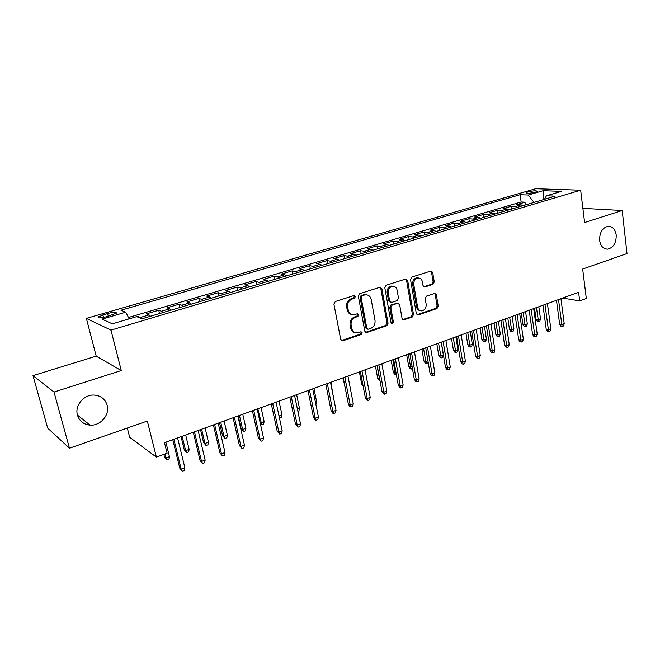 <?xml version="1.0" encoding="UTF-8"?>
<svg xmlns="http://www.w3.org/2000/svg" width="660" height="660" viewBox="0 0 660 660"><rect width="100%" height="100%" fill="white"/><g stroke="black" fill="none" stroke-linecap="round" stroke-linejoin="round"><path stroke-width="0.99" d="M355.418 296.538L353.95 295.548L335.296 301.504L333.902 304.054L340.717 339.454L342.845 340.799L361.226 334.504L362.167 332.747L361.045 331.749L356.854 332.887C354.139 332.772 352.407 331.237 351.664 328.284L351.12 325.363C350.74 321.469 352.201 318.772 355.484 317.278L357.86 316.495L358.809 314.729L357.646 313.714L353.587 314.812C350.79 314.729 349 313.162 348.233 310.109L347.68 307.164C347.292 303.237 348.76 300.539 352.069 299.071L354.461 298.303L355.418 296.538M351.648 314.498C349.297 314.045 347.803 312.493 347.185 309.845L346.624 306.908C346.244 302.981 347.713 300.292 351.013 298.823L353.405 298.064L354.362 296.299L353.958 295.548M341.377 340.568L360.162 334.207L361.111 332.45L360.781 331.782M354.882 332.524C352.63 332.038 351.211 330.528 350.617 327.987L350.064 325.075C349.693 321.189 351.145 318.5 354.428 317.006L356.796 316.222L357.753 314.465L357.39 313.756M599.635 240.512C600.641 246.213 603.314 249.092 607.662 249.158C613.486 247.64 616.341 242.913 616.209 234.976C615.219 229.21 612.513 226.306 608.074 226.273C602.283 227.849 599.47 232.592 599.635 240.512M77.451 415.123C79.415 421.129 83.622 424.462 90.065 425.122C100.444 426.063 110.03 414.785 107.143 405.19C105.163 398.978 100.79 395.596 94.025 395.06C83.845 394.416 74.514 405.636 77.451 415.123M527.951 191.911L526.036 192.769C526.828 193.603 529.947 193.413 535.375 192.192L537.273 191.342C536.456 190.509 533.346 190.699 527.951 191.911M432.985 284.344L434.255 281.944L432.688 272.415L431.112 270.963L411.815 277.084L410.512 279.518L416.336 313.649L417.854 315.051L436.978 308.566L438.24 306.174L436.367 294.797L434.849 293.387L426.484 296.117L425.205 298.534L426.154 304.21C426.327 307.972 424.834 310.192 421.674 310.876C419.521 310.802 418.168 309.548 417.599 307.098L413.787 284.658C413.589 280.929 415.049 278.71 418.151 277.984C420.403 278.017 421.822 279.312 422.408 281.861L423.035 285.607L424.603 287.042L432.985 284.344L431.838 284.138L433.108 281.746L431.541 272.225L430.823 271.012M54.013 392.048L121.267 370.557L96.212 356.144L33 375.639L54.013 392.048L69.465 448.222L147.32 421.039L156.387 457.132L167.104 453.181L164.497 442.687L578.606 292.289L579.686 300.927L586.311 298.485L582.664 269.049L627 253.564L622.198 210.515L582.871 208.362M121.267 370.557L110.962 330.115L580.66 190.22L584.603 222.527L622.198 210.515M381.876 288.692L379.846 287.281L359.708 293.708L358.339 296.224L364.84 331.221L366.432 332.648L386.743 325.768L388.063 323.293L381.876 288.692L380.787 288.469L380.02 287.24M386.149 285.268L405.694 279.031L407.657 280.434L413.515 314.605L412.228 317.039L403.615 319.927L402.072 318.516L399.647 304.656L397.666 303.295L392.131 305.126L390.811 307.593L393.385 322.08L392.155 323.862L391.066 322.872L384.813 287.743L386.149 285.268M69.465 448.222L47.669 428.084L33 375.639M525.376 204.98L524.997 202.199L516.821 204.608L521.037 204.839L515.526 206.473L517.638 207.281M511.714 209.038L511.318 206.233L503.002 208.684L507.185 208.939L501.575 210.598L503.671 211.423M497.821 213.163L497.417 210.334L488.953 212.825L493.094 213.106L487.385 214.797L489.456 215.647M483.689 217.354L483.268 214.508L474.656 217.041L478.747 217.354L472.939 219.071L474.994 219.937M469.31 221.62L468.872 218.749L460.111 221.339L464.153 221.669L458.246 223.418L460.276 224.301M454.674 225.967L454.22 223.072L445.31 225.703L449.303 226.066L443.281 227.849L445.302 228.748M439.783 230.389L439.312 227.469L430.237 230.15L434.181 230.538L428.051 232.353L430.048 233.277M424.619 234.886L424.132 231.949L414.901 234.671L418.778 235.1L412.541 236.94L414.513 237.889M409.183 239.464L408.68 236.511L399.275 239.283L403.103 239.737L396.751 241.618L398.698 242.583M393.467 244.134L392.947 241.148L383.369 243.977L387.139 244.464L380.663 246.378L382.585 247.36M377.462 248.886L376.926 245.875L367.166 248.754L370.87 249.274L364.279 251.229L366.176 252.236M361.16 253.721L360.599 250.693L350.666 253.621L354.296 254.183L347.581 256.162L349.445 257.194M344.545 258.654L343.975 255.593L333.844 258.58L337.409 259.174L330.569 261.203L332.401 262.259M327.624 263.678L327.03 260.593L316.709 263.637L320.199 264.272L313.219 266.335L315.026 267.415M310.373 268.793L309.763 265.691L299.244 268.793L302.651 269.462L295.54 271.565L297.313 272.671M292.792 274.015L292.157 270.88L281.432 274.04L284.765 274.75L277.513 276.903L279.254 278.033M274.865 279.328L274.213 276.177L263.274 279.403L266.524 280.153L259.124 282.34L260.832 283.495M256.591 284.757L255.915 281.572L244.761 284.864L247.921 285.656L240.372 287.892L242.038 289.072M237.946 290.293L237.253 287.075L225.868 290.433L228.938 291.274L221.24 293.551L222.865 294.764M218.938 295.936L218.212 292.693L206.605 296.117L209.575 297L201.712 299.326L203.305 300.572M199.535 301.694L198.784 298.427L186.937 301.917L189.808 302.849L181.789 305.225L183.331 306.496M179.734 307.568L178.959 304.268L166.873 307.84L169.636 308.822L161.444 311.248L162.946 312.551M159.53 313.566L158.73 310.241L146.38 313.879L149.036 314.919L150.505 316.239M106.936 316.66L116.358 313.203C116.589 311.899 113.66 311.998 107.572 313.5L98.109 316.965C97.853 318.277 100.79 318.178 106.936 316.66M110.962 330.115L86.369 318.392L535.706 188.743L580.66 190.22M524.997 202.199L521.136 202.001L520.13 194.7L120.953 310.241L125.763 312.205L129.154 318.871M520.13 194.7L528.239 195.038L543.097 190.715L561.487 191.359L546.455 195.789L555.142 196.152L141.908 318.796L136.661 316.651L112.332 323.829L102.019 319.118L125.763 312.205M138.311 317.328L138.072 316.338L142.123 318.73M158.73 310.241L161.444 311.248M178.959 304.268L181.789 305.225M198.784 298.427L201.712 299.326M218.212 292.693L221.24 293.551M237.253 287.075L240.372 287.892M255.915 281.572L259.124 282.34M274.213 276.177L277.513 276.903M292.157 270.88L295.54 271.565M309.763 265.691L313.219 266.335M327.03 260.593L330.569 261.203M343.975 255.593L347.581 256.162M360.599 250.693L364.279 251.229M376.926 245.875L380.663 246.378M392.947 241.148L396.751 241.618M408.68 236.511L412.541 236.94M424.132 231.949L428.051 232.353M439.312 227.469L443.281 227.849M454.22 223.072L458.246 223.418M468.872 218.749L472.939 219.071M483.268 214.508L487.385 214.797M497.417 210.334L501.575 210.598M511.318 206.233L515.526 206.473M521.136 202.001L128.461 317.51M138.072 316.338L136.801 316.709M543.411 199.633L533.923 202.447M127.297 428.035L129.673 437.283L156.387 457.132M96.212 356.144L86.369 318.392M562.683 298.064L579.686 300.927M543.84 199.501L543.394 199.485L543.097 190.715M171.146 310.117L169.636 308.822M191.367 304.111L189.808 302.849M211.175 298.238L209.575 297M230.587 292.471L228.938 291.274M249.604 286.828L247.921 285.656M268.249 281.3L266.524 280.153M286.522 275.872L284.765 274.75M304.441 270.55L302.651 269.462M322.022 265.337L320.199 264.272M339.257 260.221L337.409 259.174M356.177 255.197L354.296 254.183M372.776 250.272L370.87 249.274M389.07 245.438L387.139 244.464M405.058 240.694L403.103 239.737M420.758 236.032L418.778 235.1M436.178 231.454L434.181 230.538M451.324 226.966L449.303 226.066M466.199 222.544L464.153 221.669M480.81 218.212L478.747 217.354M495.173 213.947L493.094 213.106M509.281 209.756L507.185 208.939M546.455 195.789L544.459 199.32M523.157 205.639L521.037 204.839M533.899 202.298L528.239 195.038M365.491 332.343L385.654 325.487L386.974 323.012L380.787 288.469M362.109 295.853L361.16 297.611L366.828 328.292L367.95 329.29L370.73 328.391C373.939 326.906 375.375 324.241 375.012 320.405L371.209 299.524C370.45 296.439 368.659 294.871 365.838 294.814L361.045 295.614L360.088 297.371L361.16 297.611M367.364 329.134L365.764 328.003L360.088 297.371M366.589 294.83L364.765 294.583L363.528 294.814L364.6 295.053M361.045 295.614L363.528 294.814M402.707 319.63L411.114 316.775L412.401 314.35L406.535 280.228L405.793 279.007M397.675 303.13L391.034 304.879L389.713 307.337L392.287 321.808L393.385 322.08M391.38 323.524L392.287 321.808M397.114 290.161C396.503 287.587 395.043 286.283 392.741 286.25C389.524 286.976 388.022 289.245 388.228 293.032L389.656 301.075L391.661 302.445L397.196 300.613L398.516 298.163L397.114 290.161M393.154 286.242L391.644 286.036C388.426 286.762 386.925 289.022 387.139 292.809L388.228 293.032M390.53 302.354L388.558 300.836L387.139 292.809M423.728 286.786L431.838 284.138M418.457 277.976L417.021 277.786C413.919 278.512 412.467 280.731 412.665 284.443L413.787 284.658M420.181 310.621C418.217 310.382 416.98 309.119 416.476 306.85L412.665 284.443M416.963 314.762L435.831 308.319L437.093 305.926L435.229 294.575L434.569 293.428M169.447 456.687L168.985 459.31L166.996 460.045L164.538 457.058L165.866 458.023L169.447 456.687L165.866 442.192M166.996 460.045L164.868 454.006M164.538 457.058L163.87 454.369M172.771 439.675L179.759 468.138L181.178 469.169L173.861 439.288M184.874 467.767L184.379 470.473L182.325 471.257L181.178 469.169L184.874 467.767L177.598 437.927M182.325 471.257L179.759 468.138M189.148 449.377L188.669 451.976L186.714 452.702L184.255 449.749L185.633 450.681L189.148 449.377L185.674 434.989M186.714 452.702L185.633 450.681L182.135 436.276M184.255 449.749L181.079 436.664M208.453 442.208L207.958 444.79L206.044 445.5L203.585 442.588L205.004 443.487L208.453 442.208L205.095 427.944M206.044 445.5L205.004 443.487L201.622 429.198M203.585 442.588L200.508 429.611M227.378 435.188L226.867 437.745L224.994 438.446L222.527 435.575L223.996 436.441L227.378 435.188L224.128 421.03M224.994 438.446L223.996 436.441L220.729 422.26M222.527 435.575L219.549 422.689M245.933 428.299L245.413 430.84L243.573 431.524L241.106 428.686L242.616 429.528L245.933 428.299L242.781 414.249M243.573 431.524L242.616 429.528L239.456 415.462M241.106 428.686L238.227 415.907M193.306 432.226L200.046 460.441L201.531 461.439L194.452 431.805M205.144 460.069L204.633 462.751L202.628 463.518L201.531 461.439L205.144 460.069L198.115 430.477M202.628 463.518L200.046 460.441M213.411 424.924L219.928 452.909L221.455 453.874L214.624 424.479M225.002 452.529L224.474 455.194L222.502 455.944L221.455 453.874L225.002 452.529L218.204 423.175M222.502 455.944L219.928 452.909M233.096 417.772L239.398 445.525L240.974 446.457L234.374 417.31M244.447 445.137L243.903 447.785L241.981 448.519L240.974 446.457L244.447 445.137L237.889 416.031M241.981 448.519L239.398 445.525M252.392 410.759L258.481 438.289L260.106 439.189L253.721 410.281M263.505 437.902L262.944 440.525L261.063 441.243L260.106 439.189L263.505 437.902L257.161 409.027M261.063 441.243L258.481 438.289M260.089 422.334L260.882 422.746L264.132 421.542L261.088 407.608M264.132 421.542L263.596 424.066L261.789 424.735L257.812 408.796M261.789 424.735L260.32 423.398M271.293 403.895L277.175 431.203L278.85 432.069L272.679 403.392M282.183 430.807L281.605 433.414L279.757 434.115L278.85 432.069L282.183 430.807L276.053 402.171M279.757 434.115L277.175 431.203M279.015 416.014L281.977 414.909L279.031 401.09M281.977 414.909L281.432 417.425L279.436 417.97M279.659 418.077L279.262 417.169M297.429 409.175L299.491 408.408L296.637 394.697M299.491 408.408L298.93 410.908L297.866 411.296M315.48 402.476L316.676 402.031L313.912 388.418M316.676 402.031L315.901 404.58M333.176 395.909L330.866 382.264M333.539 395.769L333.325 396.668M345.733 390.563L343.027 377.842M289.822 397.171L295.507 424.256L297.214 425.089L291.258 396.643M300.481 423.852L299.896 426.442L298.089 427.135L297.214 425.089L300.481 423.852L294.566 395.447M298.089 427.135L295.507 424.256M307.981 390.572L313.475 417.442L315.224 418.25L309.474 390.035M318.433 417.037L317.831 419.603L316.058 420.28L315.224 418.25L318.433 417.037L312.708 388.855M316.058 420.28L315.084 419.834L313.475 417.442M325.784 384.103L331.097 410.767L332.887 411.543L327.327 383.551M336.031 410.347L335.42 412.904L333.679 413.564L332.887 411.543L336.031 410.347L330.503 382.396M333.679 413.564L332.681 413.127L331.097 410.767M343.249 377.767L348.381 404.217L350.204 404.959L344.834 377.19M353.29 403.796L352.671 406.329L350.955 406.981L350.204 404.959L353.29 403.796L347.952 376.06M350.955 406.981L349.94 406.56L348.381 404.217M360.376 371.547L365.335 397.79L367.199 398.508L362.002 370.953M370.219 397.361L369.592 399.877L367.909 400.513L367.199 398.508L370.219 397.361L365.062 369.839M367.909 400.513L366.877 400.108L365.335 397.79M363.157 386.257L361.663 384.021L359.37 371.91M361.663 384.021L362.81 384.442M377.182 365.442L381.967 391.479L383.864 392.18L378.848 364.832M386.834 391.05L386.191 393.55L384.541 394.177L383.864 392.18L386.834 391.05L381.843 363.742M384.541 394.177L383.493 393.789L381.967 391.479M379.97 380.622L379.104 380.317L377.644 378.097L379.45 378.724L377.017 365.5M379.83 379.863L379.615 378.667M377.644 378.097L375.424 366.077M393.665 359.452L398.293 385.291L400.224 385.968L395.373 358.834M403.136 384.854L402.484 387.337L400.867 387.956L400.224 385.968L403.136 384.854L398.318 357.761M400.867 387.956L399.795 387.577L398.293 385.291M396.379 374.608L394.779 374.484L393.335 372.289L395.167 372.892L392.815 359.766M395.794 374.822L395.167 372.892L396.016 372.578M393.335 372.289L391.19 360.352M409.843 353.578L414.315 379.219L416.27 379.863L411.592 352.943M419.133 378.782L418.473 381.241L416.881 381.851L416.27 379.863L419.133 378.782L414.48 351.895M416.881 381.851L415.8 381.488L414.315 379.219M412.467 368.61L410.173 368.75L408.754 366.572L410.611 367.158L408.334 354.123M411.205 369.08L410.611 367.158L412.12 366.597M408.754 366.572L406.675 354.725M425.725 347.812L430.048 373.255L432.028 373.882L427.507 347.16M434.841 372.817L434.164 375.26L432.613 375.853L432.028 373.882L434.841 372.817L430.345 346.129M432.613 375.853L431.508 375.507L430.048 373.255M428.117 361.886L427.845 362.885L426.352 363.445L425.296 363.124L423.893 360.962L425.782 361.523L423.58 348.587M426.352 363.445L425.782 361.523L427.919 360.731M423.893 360.962L421.888 349.206M441.317 342.144L445.492 367.405L447.505 367.999L443.132 341.484M450.26 366.96L449.576 369.385L448.049 369.971L447.505 367.999L450.26 366.96L445.921 340.477M448.049 369.971L446.935 369.633L445.492 367.405M443.338 355.006L442.695 357.349L441.227 357.901L440.162 357.596L438.776 355.451L440.69 355.996L443.338 355.006L441.227 342.177M441.227 357.901L438.553 343.15M438.776 355.451L436.829 343.777M456.629 336.584L460.655 361.655L462.693 362.233L458.477 335.915M465.399 361.201L464.714 363.619L463.213 364.188L462.693 362.233L465.399 361.201L461.208 334.925M463.213 364.188L462.082 363.866L460.655 361.655M457.941 349.585L457.289 351.912L455.845 352.457L454.765 352.159L453.395 350.031L455.334 350.559L457.941 349.585L455.895 336.856M455.845 352.457L453.271 337.804M453.395 350.031L451.514 338.44M472.296 344.256L471.636 346.574L470.209 347.102L469.12 346.822L467.767 344.71L469.73 345.213L472.296 344.256L470.308 331.617M470.209 347.102L467.734 332.549M467.767 344.71L465.952 333.201M486.404 339.025L485.735 341.319L484.333 341.839L483.236 341.566L481.899 339.471L483.879 339.958L486.404 339.025L484.481 326.469M484.333 341.839L481.948 327.393M481.899 339.471L480.133 328.045M500.272 333.877L499.595 336.154L498.217 336.666L497.104 336.41L495.784 334.331L497.788 334.793L500.272 333.877L498.415 321.412M498.217 336.666L495.924 322.311M495.784 334.331L494.084 322.979M513.909 328.812L513.224 331.081L511.871 331.584L510.749 331.328L509.446 329.266L511.467 329.719L513.909 328.812L512.111 316.437M511.871 331.584L509.668 317.32M509.446 329.266L507.796 318.004M527.315 323.829L526.63 326.089L525.302 326.584L524.164 326.337L522.877 324.291L524.914 324.72L527.315 323.829L525.583 311.545M525.302 326.584L523.174 312.419M522.877 324.291L521.284 313.104M540.507 318.937L539.814 321.173L538.51 321.659L537.364 321.428L536.085 319.399L538.147 319.811L540.507 318.937L538.832 306.727M538.51 321.659L536.464 307.593M536.085 319.399L534.551 308.286M471.661 331.13L475.546 356.004L477.617 356.565L473.542 330.445M480.274 355.55L479.581 357.951L478.104 358.512L477.617 356.565L480.274 355.55L476.223 329.472M478.104 358.512L476.957 358.198L475.546 356.004M486.428 325.768L490.182 350.46L492.269 350.996L488.342 325.066M494.876 350.006L494.183 352.382L492.731 352.935L492.269 350.996L494.876 350.006L490.974 324.109M492.731 352.935L491.568 352.638L490.182 350.46M500.932 320.496L504.562 345.015L506.665 345.526L502.87 319.786M509.231 344.553L508.522 346.921L507.103 347.457L506.665 345.526L509.231 344.553L505.461 318.846M507.103 347.457L505.931 347.168L504.562 345.015M515.179 315.323L518.686 339.652L520.814 340.156L517.151 314.605M523.339 339.199L522.621 341.542L521.227 342.078L520.814 340.156L523.339 339.199L519.701 313.682M521.227 342.078L520.039 341.798L518.686 339.652M529.188 310.233L532.57 334.397L534.715 334.867L531.184 309.507M537.199 333.927L536.473 336.262L535.103 336.79L534.715 334.867L537.199 333.927L533.684 308.599M535.103 336.79L533.907 336.517L532.57 334.397M542.949 305.233L546.216 329.224L548.386 329.678L544.979 304.499M550.819 328.754L550.093 331.072L548.74 331.592L548.386 329.678L550.819 328.754L547.429 303.608M548.74 331.592L547.536 331.328L546.216 329.224M556.479 300.316L559.63 324.134L561.817 324.58L558.525 299.574M564.209 323.664L563.483 325.974L562.147 326.477L561.817 324.58L564.209 323.664L560.942 298.7M562.147 326.477L560.934 326.23L559.63 324.134M149.036 314.919L140.671 317.394M103.537 317.468L102.869 314.861M108.281 316.272L107.572 313.5M351.013 298.823L352.069 299.071M346.624 306.908L347.68 307.164M347.185 309.845L348.233 310.109M356.796 316.222L357.86 316.495M354.428 317.006L355.484 317.278M350.064 325.075L351.12 325.363M350.617 327.987L351.664 328.284M360.162 334.207L361.226 334.504M341.806 340.486L342.845 340.799M353.405 298.064L354.461 298.303M386.974 323.012L388.063 323.293M385.654 325.487L386.743 325.768M365.83 332.269L366.894 332.566M365.764 328.003L366.828 328.292M406.535 280.228L407.657 280.434M412.401 314.35L413.515 314.605M411.114 316.775L412.228 317.039M402.922 319.58L404.036 319.844M396.561 303.047L397.666 303.295M391.034 304.879L392.131 305.126M389.713 307.337L390.811 307.593M388.558 300.836L389.656 301.075M423.819 286.762L424.957 286.976M416.476 306.85L417.599 307.098M435.229 294.575L436.367 294.797M437.093 305.926L438.24 306.174M435.831 308.319L436.978 308.566M417.136 314.713L418.258 314.977M431.541 272.225L432.688 272.415M433.108 281.746L434.255 281.944M605.476 248.935L607.662 249.158M77.443 415.082L90.065 425.122M98.315 317.74L98.109 316.965M341.426 340.609L342.35 340.89M365.59 332.417L366.432 332.648M364.765 294.583L365.838 294.814M402.88 319.745L403.615 319.927M396.957 302.973L398.062 303.212M391.627 323.73L392.155 323.862M391.644 286.036L392.741 286.25M423.959 286.927L424.603 287.042M417.021 277.786L418.151 277.984M417.161 314.894L417.854 315.051"/></g></svg>
